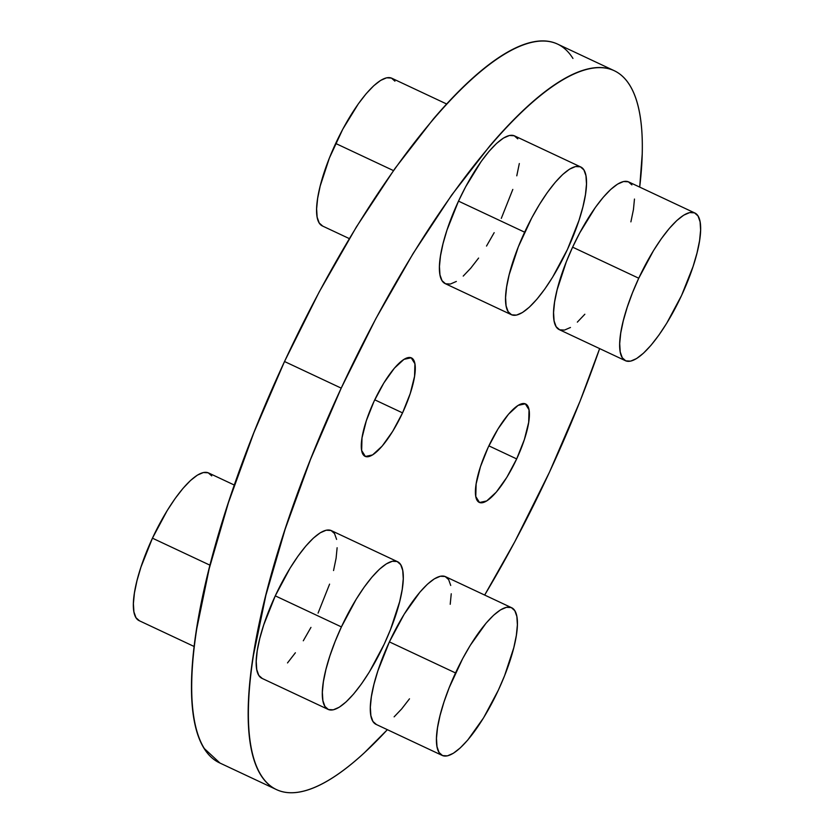 <?xml version="1.0" encoding="UTF-8"?>
<svg xmlns="http://www.w3.org/2000/svg" width="834" height="834" viewBox="0 0 834 834"><rect width="100%" height="100%" fill="white"/><g stroke="black" fill="none" stroke-linecap="round" stroke-linejoin="round"><path stroke-width="1.25" d="M446.638 103.989L391.761 78.219A81.607 23.039 115.2 0 0 335.675 143.458L393.46 170.595L335.675 143.458A81.607 23.039 115.2 0 0 322.383 225.951L349.331 238.607M234.364 485.075L208.531 472.941A81.607 23.039 115.2 0 0 152.445 538.18L210.064 565.233L152.445 538.18A81.607 23.039 115.2 0 0 139.163 620.673L194.301 646.569M517.768 138.861L514.255 135.754L509.418 135.494L503.444 138.079L496.574 143.427L489.058 151.329L481.187 161.473L465.612 186.858L458.502 201.13A81.607 23.039 115.2 0 0 445.21 283.633L511.346 314.689A81.607 23.039 -64.8 0 1 524.638 232.186L458.502 201.13L446.982 230.111L443.021 243.705L440.477 255.996L439.445 266.505L439.966 274.834L442.03 280.672L445.544 283.779L450.381 284.04L456.344 281.444M580.714 166.956L514.578 135.9A81.607 23.039 115.2 0 0 458.502 201.13L524.638 232.186A81.607 23.039 -64.8 0 1 580.714 166.956A81.607 23.039 -64.8 0 1 567.433 249.449A81.607 23.039 -64.8 0 1 511.346 314.689M631.88 184.898L628.367 181.791L623.54 181.531L617.567 184.126L610.696 189.464L603.18 197.366L595.309 207.51L579.734 232.894L572.614 247.166A81.607 23.039 115.2 0 0 559.333 329.67L625.469 360.726A81.607 23.039 -64.8 0 1 638.75 278.222L572.614 247.166L566.328 261.772L557.143 289.742L554.589 302.033L553.567 312.541L554.089 320.871L556.142 326.709L559.666 329.816L564.493 330.076L570.466 327.481M694.837 212.993L628.7 181.937A81.607 23.039 115.2 0 0 572.614 247.166L638.75 278.222A81.607 23.039 -64.8 0 1 694.837 212.993A81.607 23.039 -64.8 0 1 681.555 295.486A81.607 23.039 -64.8 0 1 625.469 360.726M450.725 585.447L448.661 579.62L445.147 576.513L440.31 576.252L434.347 578.848L427.467 584.186L419.95 592.088L404.167 614.231L389.395 641.888A81.607 23.039 115.2 0 0 376.103 724.392L442.239 755.448A81.607 23.039 -64.8 0 1 455.531 672.944L389.395 641.888L377.875 670.87L373.913 684.464L371.37 696.755L370.338 707.263L370.869 715.593L372.923 721.431L376.436 724.538M511.617 607.715L445.481 576.659A81.607 23.039 115.2 0 0 389.395 641.888L455.531 672.944A81.607 23.039 -64.8 0 1 511.617 607.715A81.607 23.039 -64.8 0 1 498.325 690.208A81.607 23.039 -64.8 0 1 442.239 755.448M336.602 539.41L334.538 533.583L331.025 530.476L326.188 530.216L320.225 532.801L313.344 538.149L305.838 546.051L297.967 556.195L290.055 568.183L275.272 595.851A81.607 23.039 115.2 0 0 261.991 678.355L328.127 709.411A81.607 23.039 -64.8 0 1 341.408 626.907L275.272 595.851L263.752 624.833L259.791 638.427L257.247 650.718L256.215 661.226L256.747 669.556L258.801 675.394L262.314 678.501M397.495 561.678L331.359 530.622A81.607 23.039 115.2 0 0 275.272 595.851L341.408 626.907A81.607 23.039 -64.8 0 1 397.495 561.678A81.607 23.039 -64.8 0 1 384.203 644.171A81.607 23.039 -64.8 0 1 328.127 709.411M402.551 412.882L374.747 399.82L402.551 412.882L410.224 393.565L414.561 376.301L414.905 363.739L411.183 357.786L403.99 359.339L394.388 368.169L383.869 382.931L374.018 401.373A54.408 15.356 -64.8 0 1 411.412 357.88A54.408 15.356 -64.8 0 1 402.551 412.882A54.408 15.356 -64.8 0 1 365.156 456.365A54.408 15.356 -64.8 0 1 374.018 401.373L366.345 420.69L361.998 437.944L361.664 450.506L365.386 456.469L372.579 454.916L382.18 446.086L392.699 431.324L402.551 412.882M516.673 458.919L488.87 445.856L516.673 458.919L524.346 439.601L528.683 422.338L529.027 409.775L525.305 403.823L518.102 405.376L508.511 414.206L497.992 428.968L488.14 447.41A54.408 15.356 -64.8 0 1 525.524 403.917A54.408 15.356 -64.8 0 1 516.673 458.919A54.408 15.356 -64.8 0 1 479.279 502.402A54.408 15.356 -64.8 0 1 488.14 447.41L480.457 466.727L476.12 483.981L475.787 496.543L479.498 502.506L486.702 500.953L496.293 492.123L506.822 477.361L516.673 458.919M276.534 789.621A397.14 112.131 -64.8 0 0 387.362 729.677L364.187 752.966C352.396 763.808 341.252 772.482 330.733 778.987C320.214 785.492 310.529 789.694 301.679 791.602C292.828 793.509 284.988 793.082 278.149 790.33C271.311 787.567 265.619 782.532 261.052 775.213C256.486 767.895 253.14 758.429 251.024 746.837C248.907 735.234 248.063 721.723 248.48 706.283C248.886 690.854 250.554 673.799 253.484 655.128L265.869 595.32L285.155 529.173L310.592 459.211L341.21 388.133L284.519 361.518A397.14 112.131 115.2 0 0 219.853 763.006L276.534 789.621A397.14 112.131 -64.8 0 1 341.21 388.133L375.832 318.671L413.122 253.494L451.642 195.104L489.933 145.752C502.527 130.98 514.724 118.167 526.504 107.325C538.284 96.473 549.439 87.799 559.958 81.305C570.477 74.799 580.162 70.598 589.013 68.69C597.853 66.772 605.703 67.2 612.531 69.962C619.37 72.714 625.073 77.76 629.639 85.078C634.205 92.397 637.541 101.852 639.657 113.455C641.773 125.048 642.628 138.569 642.211 153.998L639.699 187.097A397.14 112.131 -64.8 0 0 614.147 70.661L557.466 44.046A397.14 112.131 115.2 0 0 284.519 361.518L319.141 292.056L356.431 226.879L394.962 168.489L433.242 119.126C445.846 104.354 458.033 91.552 469.813 80.7C481.604 69.858 492.748 61.184 503.267 54.679C513.786 48.184 523.471 43.973 532.321 42.065C541.172 40.157 549.012 40.585 555.851 43.337C562.689 46.099 568.381 51.135 572.948 58.453M549.481 472.148A397.14 112.131 -64.8 0 1 484.669 595.059L514.859 541.61L549.481 472.148L580.099 401.081L599.636 348.591A397.14 112.131 -64.8 0 1 549.481 472.148M219.978 763.068L204.361 748.588C199.795 741.27 196.459 731.814 194.343 720.211C192.227 708.619 191.372 695.097 191.789 679.668C192.206 664.229 193.874 647.184 196.803 628.502L209.188 568.705L228.464 502.548L253.901 432.585L284.519 361.518L341.21 388.133A397.14 112.131 -64.8 0 1 614.147 70.661M577.336 322.132L584.853 314.241M630.89 221.865L633.444 209.574L634.466 199.055M287.511 662.926L295.382 652.782M303.295 640.783L310.957 627.387M318.067 613.115L329.586 584.134M333.548 570.55L336.092 558.259L337.124 547.74M394.117 716.854L401.634 708.963L409.494 698.819M450.214 604.296L451.246 593.777M463.214 276.096L470.73 268.204L478.601 258.06M486.514 246.061L494.176 232.665M501.297 218.393L512.816 189.412M516.778 175.828L519.321 163.537M384.203 644.171L390.5 629.566L399.684 601.606L402.228 589.315L403.26 578.796L402.739 570.466L400.674 564.639L397.161 561.532L392.324 561.272L386.361 563.867L379.48 569.205L371.974 577.107L364.104 587.251L356.191 599.25L341.408 626.907L335.122 641.513L329.889 655.889L325.927 669.483L323.383 681.774L322.351 692.283L322.883 700.612L324.937 706.45L328.45 709.557L333.287 709.817L339.261 707.222L346.131 701.874L353.647 693.982L361.518 683.838L369.431 671.839L384.203 644.171M498.325 690.208L504.622 675.603L513.807 647.643L516.35 635.352L517.382 624.833L516.861 616.503L514.797 610.676L511.284 607.569L506.447 607.308L500.483 609.904L493.603 615.242L486.086 623.144L470.303 645.287L462.641 658.672L449.245 687.55L444.011 701.926L440.05 715.52L437.506 727.811L436.474 738.319L437.006 746.649L439.059 752.487L442.573 755.594L447.41 755.854L453.373 753.258L460.253 747.91L467.77 740.019L483.553 717.876L498.325 690.208M681.555 295.486L693.064 266.515L697.026 252.921L699.58 240.63L700.602 230.121L700.08 221.781L698.016 215.954L694.503 212.847L689.676 212.587L683.703 215.182L676.833 220.52L669.316 228.422L661.445 238.566L653.533 250.565L638.75 278.222L632.464 292.828L627.241 307.204L623.279 320.798L620.725 333.089L619.704 343.598L620.225 351.927L622.279 357.765L625.802 360.872L630.629 361.132L636.603 358.537L643.473 353.189L650.989 345.297L658.86 335.153L666.773 323.154L681.555 295.486M567.433 249.449L578.952 220.478L582.914 206.884L585.458 194.593L586.49 184.074L585.958 175.745L583.904 169.917L580.391 166.81L575.554 166.55L569.58 169.146L562.71 174.483L555.194 182.385L547.323 192.529L539.41 204.528L531.748 217.914L518.341 246.791L509.157 274.761L506.613 287.052L505.581 297.561L506.102 305.89L508.167 311.728L511.68 314.835L516.517 315.096L522.48 312.5L529.35 307.152L536.867 299.26L544.738 289.117L552.65 277.117L567.433 249.449M139.497 620.819L135.984 617.713L133.92 611.885L133.398 603.555L134.42 593.037L136.974 580.745L140.936 567.162L152.445 538.18L167.227 510.512L175.14 498.513L183.011 488.37L190.527 480.478L197.397 475.13L203.371 472.534L208.198 472.795L211.721 475.901M394.941 81.179L391.427 78.073L386.59 77.812L380.627 80.408L373.747 85.756L366.23 93.648L358.37 103.791L342.784 129.187L329.378 158.064L320.193 186.024L317.65 198.315L316.618 208.834L317.139 217.163L319.203 222.991L322.716 226.097"/></g></svg>
